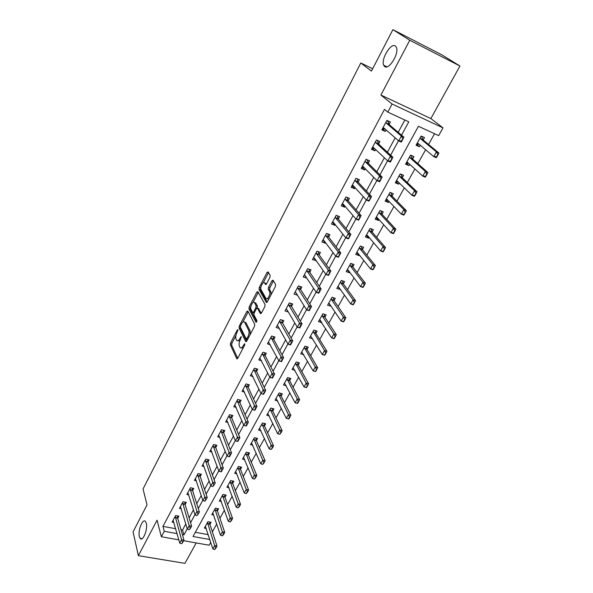 <?xml version="1.0" encoding="UTF-8"?>
<svg xmlns="http://www.w3.org/2000/svg" width="593" height="593" viewBox="0 0 593 593"><rect width="100%" height="100%" fill="white"/><g stroke="black" fill="none" stroke-linecap="round" stroke-linejoin="round"><path stroke-width="0.89" d="M237.934 329.708L237.237 330.042L230.618 342.843L230.343 344.8L236.777 358.765L237.749 358.268L244.59 345.222L244.761 343.777L243.174 345.823C241.937 347.95 240.884 348.491 240.024 347.446L239.379 346.112C238.794 344.385 239.083 342.257 240.247 339.745L241.314 336.676L239.735 338.677C238.512 340.79 237.482 341.338 236.644 340.323L236.014 339.018C235.443 337.328 235.732 335.238 236.881 332.747L237.934 329.708M384.635 66.52C388.823 70.411 399.341 53.466 396.406 47.381L395.353 45.98C390.913 42.429 380.736 59.344 383.678 65.223L384.635 66.52M139.348 536.554L140.118 538.34C142.72 542.21 148.02 529.312 146.286 523.271L145.552 521.595C142.935 517.733 137.687 530.431 139.348 536.554M269.904 277.354L270.156 275.374L268.073 271.898L267.006 272.498L259.26 287.479L259 289.436L266.264 302.363L267.354 301.815L275.367 286.523L275.634 284.514L273.025 280.163L271.928 280.748L268.533 287.264L268.273 289.258L269.541 291.452C271.045 293.794 267.258 300.985 265.938 298.323L261.135 289.829C259.682 287.583 263.351 280.482 264.656 283.031L265.464 284.41L266.531 283.839L269.904 277.354M273.455 280.882L269.867 287.709L269.607 289.703L268.273 289.258L269.607 289.703L270.875 291.875L269.533 291.437M392.885 29.65L441.748 54.793L459.946 66.008L409.763 40.25L392.885 29.65L371.448 71.086L360.811 62.977L143.046 488.951L147.027 504.873L133.054 531.877L138.377 555.678L157.071 520.172L161.355 536.761L164.254 531.313L162.956 526.384L384.479 109.371L387.785 112.114L392.099 104.027L443.008 127.873L438.664 135.634L418.428 126.279L193.014 536.502L209.826 539.534M409.763 40.25L380.906 95.05L392.099 104.027M247.822 311.029L246.807 311.547L239.327 326.002L239.061 327.959L245.747 341.612L246.747 341.101L254.479 326.365L254.745 324.349L247.822 311.029M249.201 306.907L256.813 292.193L257.851 291.637L265.086 304.602L264.826 306.625L261.446 313.074L260.371 313.601L257.451 308.19L256.406 308.731L254.212 312.941L253.952 314.927L256.939 320.605L256.028 322.384L248.941 308.864L249.201 306.907L250.52 307.322L250.876 306.625M138.377 555.678L184.934 563.35L196.224 542.936M162.956 526.384L175.728 528.719M180.976 529.682L182.548 529.964L185.824 523.93M189.115 517.859L193.481 509.81M196.765 503.746L201.249 495.489M204.533 489.433L209.129 480.953M212.405 474.911L217.127 466.202M220.396 460.175L225.244 451.236M228.505 445.224L233.479 436.048M236.733 430.044L241.84 420.622M245.087 414.64L250.335 404.967M253.567 399L258.956 389.067M262.18 383.115L267.71 372.93M270.919 366.993L276.597 356.534M279.8 350.626L285.626 339.885M288.821 333.992L294.795 322.97M297.975 317.099L304.113 305.78M307.285 299.939L313.586 288.324M316.736 282.505L323.207 270.578M326.343 264.789L332.984 252.544M336.105 246.792L342.924 234.213M346.03 228.49L353.028 215.578M356.119 209.885L363.301 196.631M366.37 190.976L373.753 177.366M376.8 171.748L384.375 157.775M387.399 152.193L395.183 137.843M398.192 132.298L404.856 120.001M177.73 518.334L178.893 516.162L175.617 515.539L172.111 522.099L173.971 522.44M185.112 504.569L186.284 502.39L182.992 501.737L179.442 508.386L181.354 508.764M192.606 490.619L193.778 488.424L190.479 487.742L186.869 494.488L188.848 494.888M200.197 476.461L201.383 474.259L198.069 473.548L194.415 480.389L196.453 480.819M207.898 462.11L209.092 459.894L205.771 459.145L202.057 466.083L204.17 466.55M215.719 447.545L216.912 445.313L213.584 444.535L209.818 451.577L212.005 452.074M223.643 432.771L224.843 430.525L221.508 429.717L217.69 436.856L219.951 437.397M231.685 417.776L232.901 415.523L229.55 414.677L225.674 421.927L228.023 422.505M239.854 402.565L241.069 400.297L237.711 399.415L233.775 406.768L236.222 407.398M248.133 387.125L249.364 384.842L245.991 383.923L242.003 391.387L244.553 392.069M256.547 371.448L257.777 369.157L254.397 368.201L250.35 375.777L253.011 376.518M265.078 355.541L266.316 353.235L262.936 352.242L258.822 359.936L261.609 360.737M273.744 339.396L274.996 337.069L271.601 336.038L267.421 343.851L270.356 344.726M282.542 322.992L283.802 320.657L280.393 319.59L276.153 327.521L279.244 328.47M291.482 306.344L292.742 303.994L289.332 302.882L285.025 310.932L288.294 311.985M300.555 289.436L301.822 287.071L298.405 285.915L294.032 294.091L297.464 295.188M309.768 272.254L311.043 269.882L307.619 268.681L303.179 276.99L306.7 277.984M319.13 254.812L320.42 252.418L316.981 251.173L312.467 259.615L316.076 260.505M328.641 237.081L329.938 234.68L326.491 233.39L321.903 241.959L325.349 243.226L325.601 242.752M338.306 219.069L339.611 216.653L336.157 215.318L331.494 224.028L334.949 225.34L335.282 224.71M348.128 200.768L349.44 198.336L345.978 196.95L341.242 205.801L344.696 207.165L345.126 206.371M358.113 182.17L359.425 179.716L355.956 178.285L351.145 187.277L354.614 188.693L355.125 187.729M368.253 163.26L369.58 160.792L366.103 159.309L361.211 168.456L364.688 169.917L365.288 168.783M378.571 144.04L379.905 141.557L376.422 140.015L371.448 149.317L374.924 150.83L375.628 149.525M389.06 124.493L390.402 121.995L386.91 120.401L381.855 129.86L385.339 131.424L386.139 129.934M212.368 531.839L216.756 523.975M219.929 518.282L224.436 510.225M227.601 504.539L232.219 496.274M235.384 490.604L240.113 482.131M243.271 476.461L248.119 467.781M251.276 462.125L256.243 453.222M259.393 447.574L264.485 438.457M267.636 432.816L272.847 423.469M275.99 417.843L281.341 408.258M284.47 402.647L289.955 392.825M293.075 387.229L298.694 377.155M301.815 371.574L307.574 361.256M310.68 355.681L316.58 345.111M319.686 339.552L325.735 328.715M328.826 323.178L335.023 312.066M338.106 306.544L344.459 295.158M347.528 289.658L354.051 277.984M357.105 272.506L363.783 260.535M366.83 255.079L373.679 242.804M376.711 237.378L383.73 224.791M386.747 219.395L393.945 206.49M396.947 201.116L404.33 187.885M407.309 182.54L414.885 168.975M417.85 163.661L425.611 149.747M428.561 144.462L434.55 133.729M195.327 532.299L208.276 534.671M209.929 524.353L211.078 522.277L207.913 521.677L204.363 528.096L206.29 528.459M217.401 510.884L218.565 508.794L215.385 508.164L211.79 514.672L213.776 515.058M224.984 497.216L226.148 495.118L222.961 494.458L219.314 501.063L221.359 501.478M232.664 483.369L233.842 481.249L230.647 480.56L226.941 487.261L229.061 487.705M240.461 469.315L241.64 467.188L238.438 466.476L234.687 473.258L236.866 473.74M248.363 455.068L249.549 452.933L246.34 452.185L242.53 459.064L244.798 459.582M256.376 440.621L257.57 438.464L254.353 437.686L250.491 444.668L252.84 445.224M264.508 425.959L265.708 423.795L262.484 422.979L258.57 430.066L261.009 430.666M272.758 411.09L273.966 408.911L270.734 408.066L266.761 415.248L269.296 415.901M281.126 395.998L282.342 393.811L279.103 392.929L275.07 400.216L277.717 400.927M289.621 380.691L290.844 378.482L287.598 377.563L283.506 384.968L286.271 385.732M298.242 365.155L299.472 362.931L296.211 361.982L292.06 369.491L294.958 370.321M306.989 349.388L308.227 347.15L304.958 346.156L300.747 353.784L303.794 354.688M315.869 333.377L317.114 331.131L313.838 330.101L309.561 337.84L312.77 338.833M324.882 317.129L326.135 314.868L322.851 313.801L318.508 321.651L321.836 322.622M334.029 300.636L335.297 298.353L332.006 297.249L327.595 305.225L330.998 306.107M343.325 283.884L344.592 281.586L341.301 280.437L336.824 288.539L340.3 289.332M352.761 266.872L354.036 264.567L350.737 263.374L346.186 271.594L349.485 272.765L349.744 272.298M362.345 249.594L363.628 247.274L360.322 246.036L355.704 254.39L359.01 255.605L359.343 255.005M372.078 232.048L373.375 229.706L370.062 228.424L365.37 236.911L368.676 238.171L369.091 237.43M381.966 214.221L383.271 211.864L379.95 210.537L375.184 219.158L378.504 220.463L378.994 219.573M392.01 196.105L393.329 193.741L390.001 192.362L385.154 201.123L388.482 202.472L389.06 201.435M402.224 177.7L403.544 175.32L400.208 173.89L395.286 182.792L398.622 184.193L399.282 183M412.595 158.998L413.929 156.596L410.593 155.121L405.59 164.172L408.925 165.617L409.674 164.268M423.143 139.992L424.484 137.569L421.141 136.042L416.056 145.241L419.399 146.745L420.237 145.218M372.671 68.729L360.811 62.977M380.906 95.05L430.874 118.578L459.946 66.008M430.874 118.578L443.008 127.873M210.745 542.402L209.166 545.226L183.689 540.712M401.543 135.167L408.799 121.832L387.785 112.114M182.385 534.582L183.963 534.871L187.262 528.808M190.583 522.715L194.978 514.635M198.292 508.549L202.806 500.255M206.112 494.177L210.752 485.66M214.051 479.596L218.81 470.849M222.108 464.793L226.993 455.817M230.284 449.776L235.302 440.562M238.579 434.528L243.73 425.07M247.007 419.058L252.292 409.34M255.561 403.344L260.987 393.367M264.241 387.392L269.815 377.148M273.062 371.188L278.784 360.677M282.016 354.733L287.894 343.94M291.119 338.025L297.152 326.943M300.362 321.043L306.551 309.665M309.746 303.794L316.106 292.112M319.293 286.263L325.816 274.27M328.989 268.451L335.69 256.139M338.84 250.35L345.726 237.704M348.862 231.945L355.926 218.958M359.047 213.235L366.304 199.9M369.402 194.207L376.859 180.517M379.935 174.861L387.585 160.799M390.646 155.181L398.503 140.741M164.254 531.313L177.099 533.633M178.841 539.852L161.355 536.761M182.548 529.964L183.963 534.871M321.791 322.703L320.087 320.042M330.879 306.314L328.974 303.483M340.115 289.666L337.988 286.686M349.485 272.765L347.209 269.756M359.01 255.605L356.652 252.67M368.676 238.171L366.252 235.317M378.504 220.463L375.992 217.69M388.482 202.472L385.895 199.789M398.622 184.193L395.954 181.599M408.925 165.617L406.168 163.119M419.399 146.745L416.553 144.336M297.449 295.225L295.707 292.453M306.603 278.161L304.639 275.219M315.899 260.831L313.704 257.733M325.349 243.226L322.985 240.083M334.949 225.34L332.458 222.234M344.696 207.165L342.124 204.155M354.614 188.693L351.945 185.779M364.688 169.917L361.93 167.107M374.924 150.83L372.078 148.131M385.339 131.424L382.396 128.837M237.963 340.723L239.78 340.79M241.381 347.876L243.13 348.009M235.903 335.534L231.922 343.228L231.648 345.178L237.719 358.313M240.365 327.114L240.373 328.352L246.688 341.212M248.215 311.785L242.893 322.043M240.528 325.69L240.343 327.062L246.228 339.018L247.874 336.854C249.06 334.289 249.349 332.154 248.734 330.434L244.598 322.244C243.738 321.206 242.693 321.762 241.447 323.919L240.528 325.69M246.54 339.107L247.607 339.47M250.172 334.571L250.061 330.835L248.734 330.434M244.583 322.221L245.917 322.644L250.061 330.835M253.033 302.467L258.133 292.623L256.813 292.193M261.32 313.289L258.333 308.464M256.851 321.814L250.253 309.279L248.941 308.864M254.493 302.712L254.471 302.667C253.189 300.169 249.646 307.092 251.024 309.383L252.64 312.452L253.671 311.911L255.857 307.708L256.117 305.721L254.493 302.712L255.813 303.127L254.634 302.719M253.078 312.585L254.167 313.03M257.243 308.012L257.444 306.144L256.117 305.721M255.813 303.127L257.444 306.144M250.52 307.322L250.253 309.279M264.826 283.083L266.361 284.121M267.176 298.724L268.844 298.968M271.06 294.736L270.875 291.875M260.942 287.197L260.32 289.866L267.198 302.067M268.51 272.632L263.21 282.809M205.341 526.332L212.813 548.881L214.651 545.619L207.461 522.492M215.6 547.932L214.673 549.563L215.985 547.999L214.651 545.619L216.994 546.027L209.907 524.279L209.655 522.003M212.813 548.881L214.673 549.563M215.985 547.999L216.994 546.027M181.584 543.766L182.896 542.172L181.584 543.766L179.746 543.077L173.089 520.269M175.202 516.31L181.562 539.749L183.978 540.179L182.896 542.172M177.507 515.903L177.692 518.2L183.978 540.179M179.746 543.077L181.562 539.749L182.496 542.098M212.768 512.901L220.522 535.205L222.382 531.891L214.918 509.009M223.339 534.211L222.405 535.872L223.731 534.286L222.382 531.891L224.732 532.329L217.379 510.81L217.105 508.505M220.522 535.205L222.405 535.872M223.731 534.286L224.732 532.329M220.299 499.276L228.335 521.329L230.225 517.971L222.479 495.333M231.196 520.298L230.247 521.973L231.589 520.372L230.225 517.971L232.575 518.423L224.955 497.149L224.658 494.807M228.335 521.329L230.247 521.973M231.589 520.372L232.575 518.423M227.934 485.467L236.259 507.252L238.178 503.85L230.143 481.464M239.164 506.177L238.201 507.882L239.557 506.259L238.178 503.85L240.536 504.324L232.641 483.295L232.323 480.923M236.259 507.252L238.201 507.882M239.557 506.259L240.536 504.324M189.219 529.779L190.546 528.155L189.219 529.779L187.351 529.104L180.42 506.555M182.57 502.538L189.197 525.724L191.621 526.176L190.546 528.155M184.868 502.108L185.075 504.443L191.621 526.176M187.351 529.104L189.197 525.724L190.138 528.081M196.965 515.584L198.307 513.946L196.965 515.584L195.067 514.932L187.855 492.642M190.034 488.573L196.935 511.5L199.374 511.974L198.307 513.946M192.332 488.128L192.562 490.493L199.374 511.974M195.067 514.932L196.935 511.5L197.899 513.864M204.822 501.181L206.179 499.521L205.771 499.432L204.822 501.181L202.902 500.544L195.401 478.536M197.61 474.407L204.8 497.06L207.246 497.557L206.179 499.521M199.9 473.94L200.16 476.342L207.246 497.557M202.902 500.544L204.8 497.06L205.771 499.432M235.68 471.465L244.301 492.976L246.251 489.521L237.919 467.403M247.244 491.856L246.265 493.591L247.637 491.945L246.251 489.521L248.615 490.018L240.432 469.248L240.091 466.839M244.301 492.976L246.265 493.591M247.637 491.945L248.615 490.018M212.798 486.564L214.169 484.881L213.762 484.792L212.798 486.564L210.849 485.949L203.051 464.223M205.297 460.035L212.776 482.413L215.229 482.932L214.169 484.881M207.58 459.553L207.861 461.984L215.229 482.932M210.849 485.949L212.776 482.413L213.762 484.792M243.53 457.262L252.462 478.492L254.441 474.978L245.806 453.148M255.45 477.328L254.456 479.085L255.842 477.417L254.441 474.978L256.806 475.504L248.334 455.001L247.963 452.563M252.462 478.492L254.456 479.085M255.842 477.417L256.806 475.504M251.491 442.86L260.742 463.793L262.751 460.227L253.804 438.679M263.766 462.584L262.766 464.363L264.167 462.673L262.751 460.227L265.123 460.776L256.346 440.547L255.954 438.071M260.742 463.793L262.766 464.363M264.167 462.673L265.123 460.776M259.571 428.242L269.148 448.871L271.179 445.261L261.913 424.01M272.217 447.619L271.194 449.427L272.61 447.715L271.179 445.261L273.558 445.832L264.478 425.893L264.048 423.372M269.148 448.871L271.194 449.427M272.61 447.715L273.558 445.832M267.769 413.417L277.672 433.735L279.74 430.066L270.149 409.126M280.786 432.43L279.748 434.269L281.186 432.534L279.74 430.066L282.127 430.666L272.728 411.023L272.269 408.466M277.672 433.735L279.748 434.269M281.186 432.534L282.127 430.666M288.835 418.984L289.888 417.124L289.488 417.02L288.435 418.88L288.835 418.984L286.33 418.369L288.428 414.648L278.495 394.019M289.488 417.02L288.428 414.648L290.815 415.27L281.097 395.939L280.6 393.337M276.086 398.385L286.33 418.369L288.435 418.88M289.888 417.124L290.815 415.27M220.892 471.731L221.3 471.82L222.279 470.027L221.871 469.93L220.892 471.731L218.913 471.139L210.819 449.709M213.087 445.462L220.87 467.543L223.331 468.092L222.279 470.027M215.37 444.958L215.674 447.426L223.331 468.092M218.913 471.139L220.87 467.543L221.871 469.93M229.106 456.669L229.513 456.766L230.514 454.942L230.099 454.853L229.106 456.669L227.104 456.099L218.691 434.988M220.996 430.674L229.083 452.459L231.552 453.03L230.514 454.942M223.272 430.147L223.598 432.653L231.552 453.03M227.104 456.099L229.083 452.459L230.099 454.853M237.445 441.385L237.86 441.488L238.868 439.635L238.453 439.539L237.445 441.385L235.414 440.836L226.682 420.044M229.017 415.671L237.422 437.137L239.898 437.738L238.868 439.635M231.285 415.115L231.641 417.657L239.898 437.738M235.414 440.836L237.422 437.137L238.453 439.539M245.91 425.87L246.325 425.974L247.348 424.099L246.933 423.995L245.91 425.87L243.849 425.344L234.791 404.878M237.163 400.445L245.895 421.586L248.371 422.209L247.348 424.099M239.416 399.86L239.802 402.447L248.371 422.209M243.849 425.344L245.895 421.586L246.933 423.995M254.923 410.223L255.961 408.318L255.546 408.206L254.508 410.119L254.901 410.252L252.418 409.607L243.019 389.497M245.428 384.99L254.493 405.797L256.977 406.442L255.961 408.318M247.666 384.383L248.082 387.007L256.977 406.442M254.508 410.119L252.418 409.607L254.493 405.797L255.546 408.206M297.656 403.366L298.724 401.476L298.323 401.365L297.256 403.255L297.656 403.366L295.114 402.766L297.241 398.985L286.968 378.697M298.323 401.365L297.241 398.985L299.643 399.638L289.584 380.624L289.058 377.978M284.521 383.122L295.114 402.766L297.256 403.255M298.724 401.476L299.643 399.638M263.655 394.226L264.708 392.292L264.293 392.181L263.24 394.115L263.603 394.301L261.113 393.633L251.365 373.879M253.811 369.306L263.218 389.764L265.716 390.439L264.708 392.292M256.035 368.668L256.495 371.337L265.716 390.439M263.24 394.115L261.113 393.633L263.218 389.764L264.293 392.181M306.611 387.511L307.693 385.591L307.293 385.472L306.44 387.6L304.039 386.933L306.196 383.093L295.566 363.146M307.293 385.472L306.196 383.093L308.605 383.767L298.205 365.088L297.634 362.397M293.083 367.638L304.039 386.933L306.21 387.392M307.693 385.591L308.605 383.767M272.521 377.986L273.595 376.021L273.173 375.903L272.105 377.867L272.446 378.104L269.948 377.407L259.845 358.024M262.328 353.384L272.091 373.479L274.589 374.183L273.595 376.021M264.537 352.716L265.027 355.437L274.589 374.183M272.105 377.867L269.948 377.407L272.091 373.479L273.173 375.903M315.698 371.403L316.803 369.461L316.395 369.343L315.506 371.544L313.097 370.847L315.291 366.948L304.298 347.365M316.395 369.343L315.291 366.948L317.7 367.66L306.952 349.321L306.336 346.579M301.778 351.923L313.097 370.847L315.298 371.292M316.803 369.461L317.7 367.66M255.235 302.912L255.62 302.86M281.527 361.485L282.616 359.491L282.194 359.365L281.104 361.367L281.423 361.656L278.918 360.929L268.451 341.931M270.971 337.217L281.097 356.934L283.602 357.668L282.616 359.491M273.158 336.513L273.692 339.285L283.602 357.668M281.104 361.367L278.918 360.929L281.097 356.934L282.194 359.365M324.934 355.059L326.046 353.08L325.646 352.954L324.705 355.244L322.296 354.518L324.519 350.559L313.156 331.339M325.646 352.954L324.519 350.559L326.936 351.293L315.824 333.318L315.172 330.516M310.599 335.964L322.296 354.518L324.527 354.933M326.046 353.08L326.936 351.293M290.674 344.726L291.786 342.695L291.363 342.569L290.251 344.6L290.548 344.948L288.035 344.192L277.902 326.076L277.183 325.594M279.748 320.806L280.037 322.125L290.244 340.13L292.757 340.901L291.786 342.695M281.912 320.064L282.483 322.889L292.757 340.901M290.251 344.6L288.035 344.192L290.244 340.13L291.363 342.569M334.311 338.447L335.445 336.439L335.038 336.313L334.052 338.685L331.635 337.928L333.896 333.911L322.466 316.291L322.147 315.076M335.038 336.313L333.896 333.911L336.32 334.674L324.838 317.07L324.134 314.216M319.553 319.775L331.635 337.928L333.903 338.321M335.445 336.439L336.32 334.674M299.969 327.699L301.096 325.639L300.673 325.505L299.547 327.566L299.813 327.973L297.293 327.188L286.804 309.472L286.056 309.005M288.658 304.142L288.961 305.447L299.539 323.059L302.059 323.86L301.096 325.639M290.792 303.364L291.415 306.24L302.059 323.86M299.547 327.566L297.293 327.188L299.539 323.059L300.673 325.505M343.836 321.584L344.985 319.538L344.585 319.405L343.547 321.873L341.123 321.08L343.421 317.003L331.598 299.747L331.279 298.568M344.585 319.405L343.421 317.003L345.852 317.796L333.992 300.577L333.229 297.656M328.641 303.334L329.411 303.772L341.123 321.08L343.429 321.45M344.985 319.538L345.852 317.796M309.413 310.398L310.554 308.301L310.139 308.16L308.99 310.258L309.227 310.725L306.7 309.902L295.84 292.594L295.069 292.156M297.708 287.22L298.027 288.509L308.983 305.714L311.51 306.544L310.554 308.301M299.813 286.397L300.488 289.332L311.51 306.544M308.99 310.258L306.7 309.902L308.983 305.714L310.139 308.16M353.51 304.446L354.681 302.371L354.273 302.23L353.198 304.787L350.767 303.972L353.102 299.821L340.871 282.95L340.545 281.801M354.273 302.23L353.102 299.821L355.533 300.644L343.243 283.773L342.465 280.845M337.869 286.641L338.662 287.049L350.767 303.972L353.102 304.305M354.681 302.371L355.533 300.644M363.339 287.034L364.532 284.922L364.124 284.781L362.998 287.435L360.559 286.582L362.931 282.364L350.337 265.96L349.959 264.774M364.124 284.781L362.931 282.364L365.37 283.224L352.665 266.746L351.849 263.774M347.239 269.689L348.061 270.074L360.559 286.582L362.931 286.893M364.532 284.922L365.37 283.224M357.638 252.877L356.727 252.536M373.331 269.341L374.539 267.198L374.131 267.05L372.953 269.793L370.514 268.911L372.923 264.626L375.362 265.523L362.234 249.453L361.382 246.466M374.131 267.05L372.923 264.626L359.914 248.652L359.521 247.481M356.764 252.477L357.601 252.833L370.514 268.911L372.923 269.192M374.539 267.198L375.362 265.523M367.452 235.51L366.348 235.132M383.486 251.358L384.716 249.186L384.301 249.03L383.071 251.877L380.624 250.958L383.078 246.599L369.639 231.077L369.231 229.921M384.301 249.03L383.078 246.599L385.524 247.526L372.033 231.996L371.085 228.824M366.43 234.991L367.297 235.317L380.624 250.958L383.078 251.21M384.716 249.186L385.524 247.526M377.237 217.831L376.125 217.461M393.804 233.086L395.049 230.87L394.641 230.714L393.352 233.657L390.906 232.708L393.396 228.283L379.527 213.213L379.097 212.072M394.641 230.714L393.396 228.283L395.85 229.239L381.914 214.169L380.958 210.938M376.251 217.231L377.141 217.527L390.906 232.708L393.396 232.923M395.049 230.87L395.85 229.239M387.177 199.863L386.05 199.5M404.293 214.51L405.56 212.257L405.152 212.094L403.811 215.14L401.357 214.155L403.885 209.655L389.564 195.067L389.127 193.948M405.152 212.094L403.885 209.655L406.346 210.656L391.966 196.061L391.017 192.784M386.228 199.181L387.14 199.456L401.357 214.155L403.885 214.34M387.14 199.945L387.622 199.952M405.56 212.257L406.346 210.656M397.28 181.614L396.139 181.25M401.298 174.357L401.09 174.742M414.959 195.616L416.249 193.333L415.841 193.162L414.433 196.32L411.979 195.29L414.551 190.716L399.771 176.632L399.311 175.528M415.841 193.162L414.551 190.716L417.012 191.754L402.173 177.655L401.283 174.349M396.369 180.843L397.303 181.087L411.979 195.29L414.544 195.445M397.228 181.71L397.962 181.725M416.249 193.333L417.012 191.754M407.547 163.068L406.39 162.712M411.372 155.47L410.541 155.21M425.804 176.41L427.116 174.09L426.708 173.905L425.24 177.181L422.779 176.114L425.403 171.466L427.864 172.541L412.543 158.954L411.416 156.078M426.708 173.905L425.403 171.466L410.141 157.894L409.659 156.804M406.672 162.215L407.636 162.423L422.779 176.114L425.389 176.232M407.48 163.186L408.481 163.179M427.116 174.09L427.864 172.541M319.012 292.816L320.176 290.681L319.753 290.54L318.589 292.668L318.797 293.201L316.262 292.342L305.01 275.456L304.216 275.041M306.9 270.03L307.233 271.305L318.582 288.087L321.117 288.947L320.176 290.681M308.975 269.155L309.702 272.157L321.117 288.947M318.589 292.668L316.262 292.342L318.582 288.087L319.753 290.54M318.293 251.669L319.064 254.716L330.872 271.068L328.344 274.796L328.767 274.944L329.945 272.78M328.767 274.944L328.515 275.389L325.98 274.5L314.327 258.044L313.512 257.659M316.239 252.566L316.588 253.826L328.337 270.171L330.872 271.068M328.344 274.796L325.98 274.5L328.337 270.171L329.523 272.632M322.926 240.061L323.83 240.395M338.685 256.776L339.885 254.575L339.455 254.427L338.403 257.28L335.86 256.361L323.8 240.358L322.955 240.002M325.72 234.828L326.091 236.066L338.255 251.958L340.797 252.892L339.885 254.575M327.759 233.864L328.574 236.992L340.797 252.892M338.255 256.621L335.86 256.361L338.255 251.958L339.455 254.427M332.473 222.205L333.629 222.642M348.758 238.312L349.981 236.073L349.559 235.91L348.447 238.875L345.897 237.919L333.414 222.382L332.547 222.056M335.364 216.801L335.749 218.024L348.336 233.449L350.886 234.413L349.981 236.073M337.395 215.793L338.232 218.98L350.886 234.413M348.336 238.149L345.897 237.919L348.336 233.449L349.559 235.91M342.176 204.059L343.503 204.578M359.01 219.536L360.255 217.26L359.825 217.09L358.661 220.159L356.104 219.165L343.191 204.118L342.302 203.822M345.156 198.485L345.563 199.693L358.58 214.622L361.137 215.622L360.255 217.26M347.209 197.439L348.054 200.686L361.137 215.622M358.587 219.366L356.104 219.165L358.58 214.622L359.825 217.09M352.034 185.616L353.421 186.069M369.432 200.441L370.699 198.129L370.269 197.951L369.046 201.131L366.489 200.1L353.124 185.557L352.205 185.298M355.111 179.864L355.533 181.058L369.009 195.475L371.566 196.52L370.699 198.129M357.208 178.797L358.031 182.081L371.566 196.52M369.009 200.271L366.489 200.1L369.009 195.475L370.269 197.951M362.064 166.87L363.457 167.315M367.2 160.332L367.445 159.88L368.171 163.179L382.174 177.085L379.609 180.843L380.031 181.021L381.321 178.671M363.909 167.382L363.398 167.434M380.031 181.021L379.609 181.784L377.044 180.709L363.22 166.685L362.279 166.463M365.229 160.94L365.673 162.111L379.609 176.01L382.174 177.085M379.609 180.843L377.044 180.709L379.609 176.01L380.891 178.486M376.37 140.111L377.467 140.474M372.248 147.82L373.664 148.257M377.467 141.156L377.711 140.704L378.49 143.958L392.959 157.323L390.387 161.081L390.817 161.266L392.121 158.872M374.368 148.332L373.59 148.406M390.817 161.266L390.357 162.097L387.785 160.985L373.486 147.509L372.515 147.316M375.517 141.705L375.977 142.854L390.394 156.204L392.959 157.323M390.387 161.081L387.785 160.985L390.394 156.204L391.691 158.687M417.983 144.218L416.812 143.869M421.415 136.168L422.12 136.746L421.023 136.249M436.833 156.878L438.168 154.514L437.753 154.328L436.233 157.716L433.765 156.611L436.433 151.882L438.894 152.994L423.091 139.948L421.912 137.116M437.753 154.328L436.433 151.882L420.682 138.851L420.178 137.776M417.138 143.276L418.132 143.447L433.765 156.611L436.418 156.693M417.902 144.366L419.169 144.321M438.168 154.514L438.894 152.994M386.799 120.609L388.141 121.224L387.474 120.661M382.604 128.451L384.034 128.881M387.904 121.661L388.141 121.224L388.971 124.419L403.937 137.213L401.357 140.978L401.787 141.171L403.114 138.732M385.013 128.948L383.945 129.052M401.787 141.171L401.283 142.075L398.711 140.919L383.923 128.006L382.922 127.851M385.976 122.143L386.458 123.277L401.365 136.056L403.937 137.213M401.357 140.978L398.711 140.919L401.365 136.056L402.684 138.54M237.986 330.264L237.237 330.042M244.842 344.363L244.064 344.133M241.373 337.224L240.61 337.002M240.662 338.951L239.735 338.677M244.123 346.104L243.174 345.823M237.282 358.854L236.74 358.698M231.648 345.178L230.343 344.8M231.922 343.228L230.618 342.843M246.236 341.724L245.717 341.568M240.373 328.352L239.061 327.959M240.321 326.298L239.327 326.002M248.119 311.955L246.807 311.547M247.881 338.937L246.933 338.655M248.823 337.143L247.874 336.854M245.976 322.755L244.657 322.355M258.793 308.619L257.458 308.204M254.597 312.2L253.671 311.911M256.969 308.063L255.857 307.708M265.894 284.558L265.464 284.41M265.983 283.469L264.656 283.031M269.867 287.709L268.533 287.264M273.262 281.201L271.928 280.748M266.739 302.512L266.264 302.363L266.731 302.519M260.32 289.866L259 289.436M260.572 287.909L259.26 287.479M268.325 272.943L267.006 272.498M209.84 523.938L207.557 523.508M209.907 524.279L207.624 523.849M175.335 517.756L177.692 518.2M175.276 517.407L177.641 517.859M217.305 510.469L215.022 510.017M217.379 510.81L215.089 510.358M224.88 496.808L222.59 496.341M224.955 497.149L222.664 496.675M232.56 482.961L230.262 482.465M232.641 483.295L230.336 482.798M182.711 503.976L185.075 504.443M182.651 503.635L185.016 504.102M190.183 490.003L192.562 490.493M190.123 489.662L192.503 490.152M197.773 475.831L200.16 476.342M197.706 475.49L200.093 476.001M240.35 468.915L238.045 468.403M240.432 469.248L238.127 468.729M205.467 461.45L207.861 461.984M205.4 461.117L207.787 461.65M248.252 454.675L245.939 454.134M248.334 455.001L246.021 454.46M256.258 440.228L253.945 439.665M256.346 440.547L254.026 439.991M264.389 425.574L262.062 424.988M264.478 425.893L262.158 425.307M272.632 410.704L270.304 410.097M272.728 411.023L270.393 410.415M281 395.62L278.666 394.99M281.097 395.939L278.762 395.301M213.272 446.87L215.674 447.426M213.198 446.536L215.6 447.092M221.189 432.067L223.598 432.653M221.115 431.741L223.524 432.319M229.232 417.057L231.641 417.657M229.15 416.731L231.559 417.331M237.385 401.817L239.802 402.447M237.296 401.498L239.72 402.128M245.658 386.354L248.082 387.007M245.569 386.036L248 386.688M289.488 380.313L287.145 379.653M289.584 380.624L287.249 379.972M254.056 370.655L256.495 371.337M253.967 370.343L256.398 371.025M298.101 364.784L295.751 364.095M298.205 365.088L295.855 364.406M262.588 354.725L265.027 355.437M262.491 354.414L264.93 355.125M306.84 349.018L304.491 348.306M306.952 349.321L304.594 348.61M271.246 338.551L273.692 339.285M271.149 338.24L273.588 338.981M315.713 333.014L313.356 332.28M315.824 333.318L313.467 332.577M280.037 322.125L282.483 322.889M279.933 321.821L282.379 322.585M324.719 316.773L322.362 316.01M324.838 317.07L322.481 316.306L324.831 317.055M288.961 305.447L291.415 306.24M288.85 305.143L291.311 305.944M333.866 300.28L331.502 299.487M333.992 300.577L331.62 299.776M298.027 288.509L300.488 289.332M297.916 288.213L300.377 289.036M343.154 283.536L340.782 282.713M343.28 283.825L340.908 283.002M352.583 266.531L350.204 265.679M352.716 266.813L350.337 265.96M362.16 249.26L359.781 248.378M362.301 249.542L359.914 248.652M371.885 231.722L369.498 230.803M372.033 231.996L369.639 231.077M381.766 213.903L379.379 212.946M381.914 214.169L379.527 213.213M391.81 195.794L389.416 194.808M391.966 196.061L389.564 195.067M402.01 177.396L399.608 176.373M402.173 177.655L399.771 176.632M412.38 158.702L409.978 157.642M412.543 158.954L410.141 157.894M307.233 271.305L309.702 272.157M307.115 271.016L309.59 271.868M316.588 253.826L319.064 254.716M316.469 253.537L318.945 254.427M326.091 236.066L328.574 236.992M325.965 235.792L328.448 236.711M335.749 218.024L338.232 218.98M335.616 217.75L338.106 218.706M345.563 199.693L348.054 200.686M345.422 199.418L347.913 200.412M355.533 181.058L358.031 182.081M355.392 180.791L357.89 181.821M365.673 162.111L368.171 163.179M365.525 161.859L368.023 162.919M375.977 142.854L378.49 143.958M375.829 142.602L378.334 143.706M422.92 139.696L420.511 138.606M423.091 139.948L420.682 138.851M386.458 123.277L388.971 124.419M386.302 123.033L388.808 124.174M142.061 538.681L140.118 538.34M386.925 66.816L383.678 65.223M237.215 358.891L236.777 358.765M246.191 341.746L245.747 341.612M245.917 322.644L244.598 322.244M258.778 308.605L257.451 308.19M255.791 303.09L254.471 302.667M270.882 291.889L269.541 291.452M288.954 305.432L291.408 306.225M333.97 300.54L331.598 299.747M298.005 288.472L300.473 289.302M343.243 283.773L340.871 282.95M352.665 266.746L350.293 265.886M362.234 249.453L359.855 248.563M371.952 231.885L369.565 230.966M381.825 214.043L379.438 213.087M391.862 195.912L389.46 194.927M402.054 177.492L399.652 176.469M412.409 158.768L410.008 157.716M307.204 271.253L309.672 272.105M316.543 253.752L319.019 254.642M326.031 235.977L328.515 236.904M335.675 217.913L338.166 218.876M345.474 199.559L347.972 200.553M355.437 180.909L357.935 181.94M365.562 161.948L368.06 163.016M375.851 142.676L378.364 143.78M422.935 139.748L420.526 138.651M386.317 123.077L388.83 124.219"/></g></svg>
